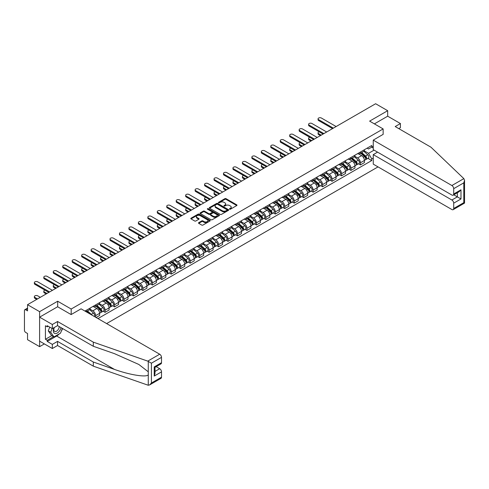 <?xml version="1.0" encoding="UTF-8"?>
<svg xmlns="http://www.w3.org/2000/svg" width="489" height="489" viewBox="0 0 489 489"><rect width="100%" height="100%" fill="white"/><g stroke="black" fill="none" stroke-linecap="round" stroke-linejoin="round"><path stroke-width="0.73" d="M229.604 209.194A0.587 0.342 0 0 0 230.441 209.194L236.762 205.545A0.844 0.483 0 0 0 237.006 205.203A0.844 0.483 0 0 0 236.762 204.86L226.052 198.675A0.844 0.483 0 0 0 224.861 198.675L218.54 202.324A0.587 0.342 0 0 0 219.372 202.807L220.191 202.33A2.696 1.553 0 0 1 223.999 202.33L224.891 202.849A2.696 1.553 0 0 1 225.68 203.95A2.696 1.553 0 0 1 224.891 205.044L224.072 205.521A0.587 0.342 0 0 0 224.903 205.997L225.722 205.527A2.696 1.553 0 0 1 229.53 205.527L230.423 206.04A2.696 1.553 0 0 1 231.211 207.14A2.696 1.553 0 0 1 230.423 208.241L229.604 208.711A0.587 0.342 0 0 0 229.604 209.194L229.604 208.711M198.742 222.654A0.844 0.483 0 0 0 198.491 222.996A0.844 0.483 0 0 0 198.742 223.339L201.743 225.074A0.844 0.483 0 0 0 202.935 225.074L209.958 221.022A0.844 0.483 0 0 0 210.203 220.68A0.844 0.483 0 0 0 209.958 220.331L199.243 214.151A0.844 0.483 0 0 0 198.057 214.151L191.034 218.204A0.844 0.483 0 0 0 190.789 218.546A0.844 0.483 0 0 0 191.034 218.889L194.665 220.985A0.844 0.483 0 0 0 195.851 220.985L198.858 219.249A0.844 0.483 0 0 0 199.102 218.907A0.844 0.483 0 0 0 198.858 218.565L197.061 217.526A2.249 1.302 0 0 1 196.401 216.609A2.249 1.302 0 0 1 197.788 215.404A2.249 1.302 0 0 1 200.239 215.686L207.293 219.757A2.249 1.302 0 0 1 207.953 220.68A2.249 1.302 0 0 1 206.56 221.878A2.249 1.302 0 0 1 204.109 221.596L202.935 220.918A0.844 0.483 0 0 0 201.743 220.918L198.742 222.654L198.742 223.339L201.743 221.621L201.743 220.918M71.186 309.036L57.671 301.23L39.603 311.664L27.543 304.696L375.625 103.735L387.685 110.697L369.623 121.125L383.144 128.931L71.186 309.036L71.186 314.531M220.252 214.39A0.844 0.483 0 0 0 221.438 214.39L228.461 210.337A0.844 0.483 0 0 0 228.705 209.995A0.844 0.483 0 0 0 228.461 209.653L217.752 203.467A0.844 0.483 0 0 0 216.56 203.467L209.536 207.519A0.844 0.483 0 0 0 209.292 207.862A0.844 0.483 0 0 0 209.536 208.21L220.252 214.39M207.721 209.323A0.587 0.342 0 0 1 208.32 209.408L219.194 215.686L212.189 219.732A0.844 0.483 0 0 1 210.997 219.732L200.288 213.546L200.288 212.862A0.844 0.483 0 0 0 200.038 213.204A0.844 0.483 0 0 0 200.288 213.546M200.288 212.862L203.29 211.126A0.844 0.483 0 0 1 204.481 211.126L208.827 213.638A0.844 0.483 0 0 0 210.013 213.638L212.006 212.483A0.844 0.483 0 0 0 212.257 212.14A0.844 0.483 0 0 0 212.006 211.798L207.489 209.188A0.587 0.342 0 0 1 208.32 208.705L219.206 214.995A0.844 0.483 0 0 1 219.457 215.337A0.844 0.483 0 0 1 219.206 215.68L219.206 214.995M39.603 311.664L39.603 346.658L27.543 339.696L27.543 333.504L25.66 332.416A1.718 0.99 -120 0 1 24.45 330.313L24.45 310.509A1.718 0.99 -120 0 1 24.805 309.72L27.543 308.143M106.62 323.577L378.021 166.89M39.603 346.658L44.365 343.914M27.543 304.696L27.543 310.894L25.66 309.806A1.718 0.99 -120 0 0 24.805 309.72M398.779 128.619L400.418 127.672L400.418 123.54L387.685 116.193L387.685 110.697M360.411 152.03A3.943 2.274 60 0 1 359.592 153.803L363.59 151.492A3.943 2.274 -120 0 0 364.409 149.72M354.733 156.278L357.618 157.947A3.943 2.274 60 0 1 360.411 162.776L364.409 160.465A3.943 2.274 -120 0 0 361.622 155.636L358.755 153.986M364.409 160.465L364.409 162.599L360.411 164.909L358.492 163.803M359.592 153.803A3.943 2.274 60 0 1 357.648 153.625M360.411 162.776L360.411 164.909M350.949 157.495A3.943 2.274 60 0 1 350.136 159.261L354.134 156.951A3.943 2.274 -120 0 0 354.953 155.184M349.036 169.261L350.949 170.374L354.953 168.063L354.953 165.924A3.943 2.274 -120 0 0 352.166 161.095L349.299 159.445M350.136 159.261A3.943 2.274 60 0 1 348.192 159.084M345.271 161.737L348.162 163.405A3.943 2.274 60 0 1 350.949 168.234L350.949 170.374M341.493 162.953A3.943 2.274 60 0 1 340.68 164.72L344.678 162.409A3.943 2.274 -120 0 0 345.497 160.643M339.574 174.726L341.493 175.832L345.497 173.522L345.497 171.388A3.943 2.274 -120 0 0 342.71 166.553L339.843 164.903M340.68 164.72A3.943 2.274 60 0 1 338.736 164.542M335.815 167.195L338.706 168.864A3.943 2.274 60 0 1 341.493 173.699L341.493 175.832M332.037 168.412A3.943 2.274 60 0 1 331.224 170.184L335.222 167.874A3.943 2.274 -120 0 0 336.041 166.101M330.118 180.184L332.037 181.291L336.041 178.98L336.041 176.847A3.943 2.274 -120 0 0 333.254 172.018L330.387 170.361M331.224 170.184A3.943 2.274 60 0 1 329.28 170.001M326.359 172.66L329.25 174.328A3.943 2.274 60 0 1 332.037 179.157L332.037 181.291M322.581 173.87A3.943 2.274 60 0 1 321.762 175.643L325.766 173.332A3.943 2.274 -120 0 0 326.585 171.56M320.662 185.643L322.581 186.749L326.585 184.439L326.585 182.305A3.943 2.274 -120 0 0 323.791 177.476L320.931 175.82M321.762 175.643A3.943 2.274 60 0 1 319.824 175.465M316.903 178.118L319.794 179.787A3.943 2.274 60 0 1 322.581 184.616L322.581 186.749M313.125 179.329A3.943 2.274 60 0 1 312.306 181.101L316.31 178.791A3.943 2.274 -120 0 0 317.123 177.018M311.206 191.101L313.125 192.214L317.123 189.903L317.123 187.764A3.943 2.274 -120 0 0 314.335 182.935L311.475 181.285M312.306 181.101A3.943 2.274 60 0 1 310.368 180.924M307.447 183.577L310.338 185.245A3.943 2.274 60 0 1 313.125 190.074L313.125 192.214M303.669 184.793A3.943 2.274 60 0 1 302.85 186.56L306.854 184.249A3.943 2.274 -120 0 0 307.667 182.483M301.75 196.566L303.669 197.672L307.667 195.362L307.667 193.228A3.943 2.274 -120 0 0 304.879 188.393L302.019 186.743M302.85 186.56A3.943 2.274 60 0 1 300.912 186.382M297.99 189.035L300.882 190.704A3.943 2.274 60 0 1 303.669 195.533L303.669 197.672M294.213 190.252A3.943 2.274 60 0 1 293.394 192.018L297.398 189.714A3.943 2.274 -120 0 0 298.211 187.941M292.294 202.024L294.213 203.131L298.211 200.82L298.211 198.687A3.943 2.274 -120 0 0 295.423 193.858L292.563 192.201M293.394 192.018A3.943 2.274 60 0 1 291.45 191.841M288.534 194.5L291.42 196.168A3.943 2.274 60 0 1 294.213 200.997L294.213 203.131M284.757 195.71A3.943 2.274 60 0 1 283.938 197.483L287.935 195.172A3.943 2.274 -120 0 0 288.754 193.399M282.838 207.483L284.757 208.589L288.754 206.279L288.754 204.145A3.943 2.274 -120 0 0 285.967 199.316L283.1 197.66M283.938 197.483A3.943 2.274 60 0 1 281.994 197.305M279.078 199.958L281.964 201.627A3.943 2.274 60 0 1 284.757 206.456L284.757 208.589M275.295 201.168A3.943 2.274 60 0 1 274.482 202.941L278.479 200.631A3.943 2.274 -120 0 0 279.298 198.858M273.382 212.941L275.295 214.048L279.298 211.737L279.298 209.604A3.943 2.274 -120 0 0 276.511 204.775L273.644 203.124M274.482 202.941A3.943 2.274 60 0 1 272.538 202.764M269.616 205.417L272.507 207.085A3.943 2.274 60 0 1 275.295 211.914L275.295 214.048M265.839 206.633A3.943 2.274 60 0 1 265.026 208.4L269.023 206.089A3.943 2.274 -120 0 0 269.842 204.323M263.919 218.4L265.839 219.512L269.842 217.202L269.842 215.062A3.943 2.274 -120 0 0 267.055 210.233L264.188 208.583M265.026 208.4A3.943 2.274 60 0 1 263.082 208.222M260.16 210.875L263.051 212.544A3.943 2.274 60 0 1 265.839 217.373L265.839 219.512M256.383 212.092A3.943 2.274 60 0 1 255.57 213.858L259.567 211.548A3.943 2.274 -120 0 0 260.386 209.781M254.463 223.864L256.383 224.971L260.386 222.66L260.386 220.527A3.943 2.274 -120 0 0 257.599 215.692L254.732 214.041M255.57 213.858A3.943 2.274 60 0 1 253.626 213.681M250.704 216.334L253.595 218.002A3.943 2.274 60 0 1 256.383 222.837L256.383 224.971M246.927 217.55A3.943 2.274 60 0 1 246.108 219.323L250.111 217.012A3.943 2.274 -120 0 0 250.93 215.239M245.007 229.323L246.927 230.429L250.93 228.118L250.93 225.985A3.943 2.274 -120 0 0 248.137 221.156L245.276 219.5M246.108 219.323A3.943 2.274 60 0 1 244.17 219.139M241.248 221.798L244.139 223.467A3.943 2.274 60 0 1 246.927 228.296L246.927 230.429M237.471 223.008A3.943 2.274 60 0 1 236.652 224.781L240.655 222.471A3.943 2.274 -120 0 0 241.468 220.698M235.551 234.781L237.471 235.887L241.468 233.577L241.468 231.444A3.943 2.274 -120 0 0 238.681 226.615L235.82 224.958M236.652 224.781A3.943 2.274 60 0 1 234.714 224.604M231.792 227.257L234.683 228.925A3.943 2.274 60 0 1 237.471 233.754L237.471 235.887M228.015 228.467A3.943 2.274 60 0 1 227.196 230.24L231.199 227.929A3.943 2.274 -120 0 0 232.012 226.162M226.095 240.24L228.015 241.352L232.012 239.042L232.012 236.902A3.943 2.274 -120 0 0 229.225 232.073L226.364 230.423M227.196 230.24A3.943 2.274 60 0 1 225.258 230.062M222.336 232.715L225.227 234.384A3.943 2.274 60 0 1 228.015 239.213L228.015 241.352M218.559 233.931A3.943 2.274 60 0 1 217.739 235.698L221.743 233.387A3.943 2.274 -120 0 0 222.556 231.621M216.639 245.704L218.559 246.811L222.556 244.5L222.556 242.367A3.943 2.274 -120 0 0 219.769 237.532L216.908 235.881M217.739 235.698A3.943 2.274 60 0 1 215.796 235.521M212.88 238.174L215.765 239.842A3.943 2.274 60 0 1 218.559 244.671L218.559 246.811M209.103 239.39A3.943 2.274 60 0 1 208.283 241.156L212.281 238.852A3.943 2.274 -120 0 0 213.1 237.079M207.183 251.163L209.103 252.269L213.1 249.958L213.1 247.825A3.943 2.274 -120 0 0 210.313 242.996L207.446 241.34M208.283 241.156A3.943 2.274 60 0 1 206.34 240.979M203.424 243.638L206.309 245.307A3.943 2.274 60 0 1 209.103 250.136L209.103 252.269M199.64 244.848A3.943 2.274 60 0 1 198.827 246.621L202.825 244.311A3.943 2.274 -120 0 0 203.644 242.538M197.727 256.621L199.64 257.727L203.644 255.417L203.644 253.284A3.943 2.274 -120 0 0 200.857 248.455L197.99 246.798M198.827 246.621A3.943 2.274 60 0 1 196.884 246.444M193.962 249.097L196.853 250.765A3.943 2.274 60 0 1 199.64 255.594L199.64 257.727M190.184 250.307A3.943 2.274 60 0 1 189.371 252.079L193.369 249.769A3.943 2.274 -120 0 0 194.188 247.996M188.265 262.08L190.184 263.186L194.188 260.882L194.188 258.742A3.943 2.274 -120 0 0 191.401 253.913L188.534 252.263M189.371 252.079A3.943 2.274 60 0 1 187.428 251.902M184.506 254.555L187.397 256.224A3.943 2.274 60 0 1 190.184 261.053L190.184 263.186M180.728 255.771A3.943 2.274 60 0 1 179.915 257.538L183.913 255.227A3.943 2.274 -120 0 0 184.732 253.461M178.809 267.538L180.728 268.65L184.732 266.34L184.732 264.201A3.943 2.274 -120 0 0 181.945 259.372L179.078 257.721M179.915 257.538A3.943 2.274 60 0 1 177.972 257.361M175.05 260.014L177.941 261.682A3.943 2.274 60 0 1 180.728 266.511L180.728 268.65M171.272 261.23A3.943 2.274 60 0 1 170.453 262.996L174.457 260.686A3.943 2.274 -120 0 0 175.276 258.919M169.353 273.003L171.272 274.109L175.276 271.798L175.276 269.665A3.943 2.274 -120 0 0 172.483 264.836L169.622 263.18M170.453 262.996A3.943 2.274 60 0 1 168.516 262.819M165.594 265.472L168.485 267.141A3.943 2.274 60 0 1 171.272 271.976L171.272 274.109M161.816 266.688A3.943 2.274 60 0 1 160.997 268.461L165.001 266.15A3.943 2.274 -120 0 0 165.814 264.378M159.897 278.461L161.816 279.567L165.82 277.257L165.82 275.124A3.943 2.274 -120 0 0 163.026 270.295L160.166 268.638M160.997 268.461A3.943 2.274 60 0 1 159.059 268.278M156.138 270.937L159.029 272.605A3.943 2.274 60 0 1 161.816 277.434L161.816 279.567M152.36 272.147A3.943 2.274 60 0 1 151.541 273.919L155.545 271.609A3.943 2.274 -120 0 0 156.358 269.836M150.441 283.92L152.36 285.026L156.358 282.715L156.358 280.582A3.943 2.274 -120 0 0 153.57 275.753L150.71 274.097M151.541 273.919A3.943 2.274 60 0 1 149.603 273.742M146.682 276.395L149.573 278.064A3.943 2.274 60 0 1 152.36 282.893L152.36 285.026M142.904 277.605A3.943 2.274 60 0 1 142.085 279.378L146.089 277.067A3.943 2.274 -120 0 0 146.902 275.301M140.985 289.378L142.904 290.49L146.902 288.18L146.902 286.041A3.943 2.274 -120 0 0 144.114 281.212L141.254 279.561M142.085 279.378A3.943 2.274 60 0 1 140.141 279.201M137.226 281.853L140.117 283.522A3.943 2.274 60 0 1 142.904 288.351L142.904 290.49M133.448 283.07A3.943 2.274 60 0 1 132.629 284.836L136.633 282.526A3.943 2.274 -120 0 0 137.446 280.759M131.529 294.843L133.448 295.949L137.446 293.638L137.446 291.505A3.943 2.274 -120 0 0 134.658 286.67L131.792 285.02M132.629 284.836A3.943 2.274 60 0 1 130.685 284.659M127.77 287.312L130.655 288.981A3.943 2.274 60 0 1 133.448 293.81L133.448 295.949M123.986 288.528A3.943 2.274 60 0 1 123.173 290.295L127.171 287.99A3.943 2.274 -120 0 0 127.99 286.218M122.073 300.301L123.986 301.407L127.99 299.097L127.99 296.964A3.943 2.274 -120 0 0 125.202 292.135L122.336 290.478M123.173 290.295A3.943 2.274 60 0 1 121.229 290.118M118.314 292.777L121.199 294.445A3.943 2.274 60 0 1 123.986 299.274L123.986 301.407M114.53 293.987A3.943 2.274 60 0 1 113.717 295.759L117.715 293.449A3.943 2.274 -120 0 0 118.534 291.676M112.617 305.759L114.53 306.866L118.534 304.555L118.534 302.422A3.943 2.274 -120 0 0 115.746 297.593L112.88 295.937M113.717 295.759A3.943 2.274 60 0 1 111.773 295.582M108.851 298.235L111.743 299.904A3.943 2.274 60 0 1 114.53 304.733L114.53 306.866M105.074 299.445A3.943 2.274 60 0 1 104.261 301.218L108.258 298.907A3.943 2.274 -120 0 0 109.078 297.135M103.155 311.218L105.074 312.324L109.078 310.02L109.078 307.881A3.943 2.274 -120 0 0 106.29 303.052L103.423 301.401M104.261 301.218A3.943 2.274 60 0 1 102.317 301.041M99.395 303.693L102.287 305.362A3.943 2.274 60 0 1 105.074 310.191L105.074 312.324M95.618 304.91A3.943 2.274 60 0 1 94.799 306.676L98.802 304.366A3.943 2.274 -120 0 0 99.622 302.599M96.101 317.508L99.622 315.478L99.622 313.339A3.943 2.274 -120 0 0 96.828 308.51L93.967 306.86M94.799 306.676A3.943 2.274 60 0 1 92.861 306.499M89.939 309.152L92.831 310.821A3.943 2.274 60 0 1 95.618 315.649L95.618 317.227M86.076 311.713L89.346 309.824A3.943 2.274 -120 0 0 90.159 308.058M86.162 310.368A3.943 2.274 60 0 1 85.868 311.597M373.26 148.008L371.744 147.134L368.529 148.986L367.105 148.167M364.189 150.82L368.529 153.326L374.079 150.123M373.26 158.014L371.744 158.894L368.529 153.326M97.983 318.59L371.744 160.539L371.744 158.894M373.26 146.26L371.744 147.134L371.744 145.49L84.952 311.065M383.144 128.931L383.144 134.426M57.671 301.23L57.671 306.799M367.948 158.344L371.744 160.539M229.842 209.28L230.423 208.944A2.696 1.553 0 0 0 231.211 207.843L231.211 207.14M225.68 203.95L225.68 204.647A2.696 1.553 0 0 1 224.891 205.747L224.31 206.083M236.749 205.551L226.052 199.371A0.844 0.483 0 0 0 224.861 199.371L218.772 202.886M228.461 209.653L228.461 210.337L217.752 204.164A0.844 0.483 0 0 0 216.56 204.164L209.549 208.216L209.536 207.519M226.975 210.233A0.587 0.342 0 0 0 226.975 209.75L217.574 204.323A0.587 0.342 0 0 0 216.737 204.323L215.875 204.824A2.696 1.553 0 0 0 215.087 205.924A2.696 1.553 0 0 0 215.875 207.024L222.306 210.735A2.696 1.553 0 0 0 226.114 210.735L226.975 210.233L226.975 210.936A0.587 0.342 0 0 0 227.147 210.692L227.147 209.995M215.087 205.924L215.087 206.621A2.696 1.553 0 0 0 215.875 207.721L215.875 207.024M226.975 210.936L226.114 211.431A2.696 1.553 0 0 1 222.306 211.431L215.875 207.721M200.301 213.559L203.29 211.829L203.29 211.126M212.257 212.14L212.257 212.843A0.844 0.483 0 0 1 212.006 213.186L210.013 214.335A0.844 0.483 0 0 1 208.827 214.335L204.481 211.829A0.844 0.483 0 0 0 203.29 211.829M213.332 216.236A2.249 1.302 0 0 0 215.783 216.517A2.249 1.302 0 0 0 217.177 215.319A2.249 1.302 0 0 0 216.517 214.402L214.029 212.966A0.844 0.483 0 0 0 212.843 212.966L210.851 214.115A0.844 0.483 0 0 0 210.6 214.457A0.844 0.483 0 0 0 210.851 214.805L213.332 216.236L213.332 216.939A2.249 1.302 0 0 0 215.783 217.22A2.249 1.302 0 0 0 217.177 216.016L217.177 215.319M210.6 214.457L210.6 215.16A0.844 0.483 0 0 0 210.851 215.502L210.851 214.805M213.332 216.939L210.851 215.502M207.953 220.68L207.953 221.376A2.249 1.302 0 0 1 206.56 222.581A2.249 1.302 0 0 1 204.109 222.299L202.935 221.621A0.844 0.483 0 0 0 201.743 221.621M196.401 216.609L196.401 217.305A2.249 1.302 0 0 0 197.061 218.228L197.061 217.526M198.846 219.255L197.061 218.228M209.946 221.028L199.243 214.848A0.844 0.483 0 0 0 198.057 214.848L191.046 218.895L191.034 218.204M360.68 153.173L364.537 156.608A2.145 1.235 60 0 1 365.21 159.927L364.409 160.386M360.784 153.265L362.6 154.31M319.213 131.816A1.974 1.137 -0 0 0 318.064 132.855A1.974 1.137 -0 0 0 318.639 133.656L321.218 135.147M361.071 152.947L365.356 156.773A1.027 0.593 60 0 1 365.68 158.363A1.027 0.593 60 0 1 365.589 158.405M361.713 152.58L365.564 156.015A2.145 1.235 60 0 1 366.237 159.328A2.145 1.235 60 0 1 365.589 159.402M363.859 151.29L367.746 154.756A2.145 1.235 60 0 1 368.419 158.069L366.237 159.328M320.429 135.6L318.639 134.567A1.974 1.137 180 0 1 318.064 133.76L318.064 132.855M332.551 128.601L318.639 120.569A1.974 1.137 180 0 1 318.064 119.762L318.064 118.851A1.974 1.137 -0 0 0 318.639 119.658L333.339 128.142M336.132 126.535L321.432 118.051A1.974 1.137 -0 0 0 319.28 117.8A1.974 1.137 -0 0 0 318.064 118.851M351.224 158.632L355.081 162.073A2.145 1.235 60 0 1 355.754 165.386L354.953 165.844M351.328 158.723L353.144 159.769M309.757 137.275A1.974 1.137 -0 0 0 308.608 138.314A1.974 1.137 -0 0 0 309.182 139.114L311.762 140.606M351.615 158.405L355.9 162.232A1.027 0.593 60 0 1 356.224 163.827A1.027 0.593 60 0 1 356.133 163.864M352.257 158.039L356.108 161.474A2.145 1.235 60 0 1 356.781 164.793A2.145 1.235 60 0 1 356.133 164.86M354.403 156.749L358.29 160.215A2.145 1.235 60 0 1 358.963 163.528L356.781 164.793M310.973 141.058L309.182 140.025A1.974 1.137 180 0 1 308.608 139.224L308.608 138.314M341.768 164.09L345.619 167.531A2.145 1.235 60 0 1 346.298 170.844L345.497 171.309M341.872 164.182L343.681 165.233M300.301 142.739A1.974 1.137 -0 0 0 299.152 143.772A1.974 1.137 -0 0 0 299.726 144.579L302.306 146.064M342.159 163.87L346.444 167.696A1.027 0.593 60 0 1 346.768 169.286A1.027 0.593 60 0 1 346.677 169.322M342.801 163.497L346.652 166.938A2.145 1.235 60 0 1 347.324 170.251A2.145 1.235 60 0 1 346.677 170.319M344.947 162.207L348.834 165.673A2.145 1.235 60 0 1 349.507 168.992L347.324 170.251M301.517 146.517L299.726 145.49A1.974 1.137 180 0 1 299.152 144.683L299.152 143.772M463.853 178.619L464.55 180.313L463.798 182.849L453.7 188.675A2.573 1.485 -120 0 0 451.885 185.527L463.853 178.619L430.968 147.201L395.204 126.553L400.418 123.54M377.563 152.134L373.26 154.622L373.26 164.139L451.885 209.536A2.573 1.485 -120 0 0 453.169 209.665A2.573 1.485 -120 0 0 453.7 208.485L453.7 203.167A2.573 1.485 -120 0 0 451.885 200.013L457.343 196.865L460.98 198.968L453.7 203.167M373.26 154.622L451.885 200.013M383.144 134.359L373.26 140.129L373.26 149.652L451.885 195.044A2.573 1.485 -120 0 0 453.169 195.172A2.573 1.485 -120 0 0 453.7 193.992L453.7 188.675M373.26 140.129L451.885 185.527M387.685 116.193L374.385 123.876M453.792 194.818L457.343 196.865L457.343 192.764M453.7 193.992L460.98 189.793L459.159 191.712L453.169 195.172M453.7 208.485L463.798 202.66L464.177 202.88M59.31 333.846A9.646 5.568 -60 0 1 56.638 336.022L47.244 341.444L52.335 344.384L57.549 341.377L93.313 362.025L93.313 366.157L148.271 385.265L149.603 384.929L151.419 383.009L161.511 377.178A2.573 1.485 60 0 1 160.979 378.358L149.603 384.929M93.313 362.025L114.457 369.403C129.475 374.855 146.297 377.569 148.271 374.849L148.271 371.799L138.827 364.458L114.457 353.651L93.313 346.273L57.549 325.625L52.335 328.639L47.244 325.698L47.244 326.817L45.422 325.766L45.422 339.274L47.244 340.326L53.552 336.683M52.335 344.384L52.335 348.516L39.603 341.163L39.603 317.159L57.61 306.762L71.125 314.568L81.07 308.828L159.695 354.219A2.573 1.485 60 0 1 161.511 357.367L161.511 362.691A2.573 1.485 60 0 1 160.979 363.865L154.995 367.325L154.995 373.523L154.237 376.059L154.237 366.891C155.221 367.459 155.221 367.459 154.237 366.891L161.511 362.691M57.549 341.377L57.549 345.503L52.335 348.516M93.313 366.157L57.549 345.503M161.511 357.367L151.419 363.199L147.727 361.126L93.313 342.147L57.549 321.499L52.335 324.507L52.335 328.639M52.335 324.507L39.603 317.159M47.244 341.444L47.244 340.326M57.549 321.499L57.549 325.625M93.313 342.147L93.313 346.273M154.995 371.426L159.695 368.712A2.573 1.485 60 0 1 161.511 371.86L161.511 377.178M159.695 368.712L156.144 366.658M62.598 328.541A9.646 5.568 -60 0 1 61.229 331.322M48.215 326.255L47.244 326.817M45.422 339.274L51.73 335.637M54.071 327.636A5.575 3.215 120 0 0 53.307 330.772A5.575 3.215 120 0 0 56.669 333.327A5.575 3.215 120 0 0 61.021 327.63M54.371 327.465A3.814 2.2 120 0 0 53.833 329.641A3.814 2.2 120 0 0 54.621 331.383A3.814 2.2 120 0 0 57.531 330.393A3.814 2.2 120 0 0 59.224 326.597M62.36 328.406L60.52 333.15L53.973 336.933L51.547 335.533L48.277 330.876L49.731 327.129M53.973 336.933L50.703 332.275L52.152 328.529M48.277 330.876L50.703 332.275M323.095 134.059L309.182 126.028A1.974 1.137 180 0 1 308.608 125.221L308.608 124.31A1.974 1.137 -0 0 0 309.182 125.117L323.883 133.607M326.67 131.993L311.97 123.509A1.974 1.137 -0 0 0 309.824 123.259A1.974 1.137 -0 0 0 308.608 124.31M313.638 139.518L299.726 131.486A1.974 1.137 180 0 1 299.152 130.685L299.152 129.774A1.974 1.137 -0 0 0 299.726 130.575L314.427 139.065M317.214 137.452L302.514 128.968A1.974 1.137 -0 0 0 300.368 128.723A1.974 1.137 -0 0 0 299.152 129.774M332.312 169.555L336.163 172.99A2.145 1.235 60 0 1 336.835 176.303L336.041 176.767M332.416 169.64L334.225 170.692M290.845 148.198A1.974 1.137 -0 0 0 289.696 149.231A1.974 1.137 -0 0 0 290.27 150.037L292.844 151.523M332.703 169.328L336.988 173.155A1.027 0.593 60 0 1 337.312 174.744A1.027 0.593 60 0 1 337.214 174.781M333.345 168.956L337.196 172.397A2.145 1.235 60 0 1 337.868 175.71A2.145 1.235 60 0 1 337.221 175.777M335.491 167.666L339.378 171.138A2.145 1.235 60 0 1 340.051 174.451L337.868 175.71M292.061 151.981L290.27 150.948A1.974 1.137 180 0 1 289.696 150.141L289.696 149.231M322.856 175.013L326.707 178.448A2.145 1.235 60 0 1 327.379 181.767L326.579 182.226M322.954 175.105L324.769 176.15M281.389 153.656A1.974 1.137 -0 0 0 280.234 154.689A1.974 1.137 -0 0 0 280.814 155.496L283.388 156.981M323.241 174.787L327.532 178.613A1.027 0.593 60 0 1 327.856 180.203A1.027 0.593 60 0 1 327.758 180.239M323.883 174.414L327.74 177.855A2.145 1.235 60 0 1 328.412 181.168A2.145 1.235 60 0 1 327.764 181.236M326.035 173.124L329.922 176.596A2.145 1.235 60 0 1 330.595 179.909L328.412 181.168M282.599 157.44L280.814 156.407A1.974 1.137 180 0 1 280.234 155.6L280.234 154.689M313.4 180.472L317.251 183.913A2.145 1.235 60 0 1 317.923 187.226L317.123 187.684M313.498 180.563L315.313 181.608M271.927 159.114A1.974 1.137 -0 0 0 270.778 160.154A1.974 1.137 -0 0 0 271.358 160.954L273.932 162.446M313.785 180.245L318.076 184.072A1.027 0.593 60 0 1 318.4 185.667A1.027 0.593 60 0 1 318.302 185.704M314.427 179.879L318.284 183.314A2.145 1.235 60 0 1 318.956 186.627A2.145 1.235 60 0 1 318.308 186.7M316.579 178.589L320.466 182.055A2.145 1.235 60 0 1 321.139 185.368L318.956 186.627M273.143 162.898L271.358 161.865A1.974 1.137 180 0 1 270.778 161.064L270.778 160.154M304.182 144.982L290.27 136.944A1.974 1.137 180 0 1 289.696 136.144L289.696 135.233A1.974 1.137 -0 0 0 290.27 136.04L304.971 144.524M307.758 142.916L293.058 134.426A1.974 1.137 -0 0 0 290.912 134.182A1.974 1.137 -0 0 0 289.696 135.233M294.726 150.441L280.814 142.409A1.974 1.137 180 0 1 280.234 141.602L280.234 140.691A1.974 1.137 -0 0 0 280.814 141.498L295.515 149.982M298.302 148.375L283.602 139.885A1.974 1.137 -0 0 0 281.456 139.64A1.974 1.137 -0 0 0 280.234 140.691M285.27 155.899L271.358 147.867A1.974 1.137 180 0 1 270.778 147.061L270.778 146.15A1.974 1.137 -0 0 0 271.358 146.957L286.059 155.447M288.846 153.833L274.146 145.349A1.974 1.137 -0 0 0 271.994 145.099A1.974 1.137 -0 0 0 270.778 146.15M303.944 185.93L307.795 189.371A2.145 1.235 60 0 1 308.467 192.684L307.667 193.149M304.042 186.022L305.857 187.067M262.471 164.579A1.974 1.137 -0 0 0 261.322 165.612A1.974 1.137 -0 0 0 261.902 166.419L264.476 167.904M304.329 185.71L308.62 189.53A1.027 0.593 60 0 1 308.938 191.126A1.027 0.593 60 0 1 308.846 191.162M304.971 185.337L308.828 188.772A2.145 1.235 60 0 1 309.5 192.091A2.145 1.235 60 0 1 308.852 192.159M307.123 184.047L311.01 187.513A2.145 1.235 60 0 1 311.682 190.832L309.5 192.091M263.687 168.357L261.902 167.324A1.974 1.137 180 0 1 261.322 166.523L261.322 165.612M275.814 161.358L261.902 153.326A1.974 1.137 180 0 1 261.322 152.519L261.322 151.614A1.974 1.137 -0 0 0 261.902 152.415L276.603 160.905M279.39 159.292L264.69 150.808A1.974 1.137 -0 0 0 262.538 150.557A1.974 1.137 -0 0 0 261.322 151.614M294.482 191.388L298.339 194.83A2.145 1.235 60 0 1 299.011 198.143L298.211 198.607M294.586 191.48L296.401 192.532M253.015 170.038A1.974 1.137 -0 0 0 251.866 171.071A1.974 1.137 -0 0 0 252.446 171.877L255.02 173.363M294.873 191.168L299.164 194.995A1.027 0.593 60 0 1 299.482 196.584A1.027 0.593 60 0 1 299.39 196.621M295.515 190.796L299.366 194.237A2.145 1.235 60 0 1 300.044 197.55A2.145 1.235 60 0 1 299.396 197.617M297.667 189.506L301.548 192.978A2.145 1.235 60 0 1 302.226 196.291L300.044 197.55M254.231 173.821L252.446 172.788A1.974 1.137 180 0 1 251.866 171.981L251.866 171.071M266.358 166.816L252.446 158.784A1.974 1.137 180 0 1 251.866 157.984L251.866 157.073A1.974 1.137 -0 0 0 252.446 157.874L267.147 166.364M269.934 164.756L255.234 156.266A1.974 1.137 -0 0 0 253.082 156.022A1.974 1.137 -0 0 0 251.866 157.073M285.026 196.853L288.883 200.288A2.145 1.235 60 0 1 289.555 203.601L288.754 204.066M285.13 196.945L286.945 197.99M243.559 175.496A1.974 1.137 -0 0 0 242.41 176.529A1.974 1.137 -0 0 0 242.984 177.336L245.564 178.821M285.417 196.627L289.702 200.453A1.027 0.593 60 0 1 290.026 202.043A1.027 0.593 60 0 1 289.934 202.079M286.059 196.254L289.91 199.695A2.145 1.235 60 0 1 290.582 203.008A2.145 1.235 60 0 1 289.934 203.076M288.204 194.964L292.092 198.436A2.145 1.235 60 0 1 292.764 201.749L290.582 203.008M244.775 179.28L242.984 178.247A1.974 1.137 180 0 1 242.41 177.44L242.41 176.529M256.896 172.281L242.984 164.249A1.974 1.137 180 0 1 242.41 163.442L242.41 162.531A1.974 1.137 -0 0 0 242.984 163.338L257.685 171.822M260.478 170.215L245.778 161.725A1.974 1.137 -0 0 0 243.626 161.48A1.974 1.137 -0 0 0 242.41 162.531M275.57 202.312L279.427 205.747A2.145 1.235 60 0 1 280.099 209.066L279.298 209.524M275.674 202.403L277.489 203.448M234.103 180.954A1.974 1.137 -0 0 0 232.953 181.994A1.974 1.137 -0 0 0 233.528 182.794L236.108 184.286M275.961 202.085L280.246 205.912A1.027 0.593 60 0 1 280.57 207.501A1.027 0.593 60 0 1 280.478 207.544M276.603 201.719L280.454 205.154A2.145 1.235 60 0 1 281.126 208.467A2.145 1.235 60 0 1 280.478 208.54M278.748 200.429L282.636 203.895A2.145 1.235 60 0 1 283.308 207.208L281.126 208.467M235.319 184.738L233.528 183.705A1.974 1.137 180 0 1 232.953 182.898L232.953 181.994M247.44 177.739L233.528 169.707A1.974 1.137 180 0 1 232.953 168.901L232.953 167.99A1.974 1.137 -0 0 0 233.528 168.797L248.229 177.281M251.016 175.673L236.321 167.189A1.974 1.137 -0 0 0 234.17 166.938A1.974 1.137 -0 0 0 232.953 167.99M266.114 207.77L269.965 211.211A2.145 1.235 60 0 1 270.643 214.524L269.842 214.983M266.218 207.862L268.027 208.907M224.647 186.419A1.974 1.137 -0 0 0 223.497 187.452A1.974 1.137 -0 0 0 224.072 188.253L226.651 189.744M266.505 207.544L270.79 211.37A1.027 0.593 60 0 1 271.114 212.966A1.027 0.593 60 0 1 271.022 213.002M267.147 207.177L270.998 210.612A2.145 1.235 60 0 1 271.67 213.931A2.145 1.235 60 0 1 271.022 213.999M269.292 205.887L273.18 209.353A2.145 1.235 60 0 1 273.852 212.666L271.67 213.931M225.863 190.197L224.072 189.164A1.974 1.137 180 0 1 223.497 188.363L223.497 187.452M256.658 213.228L260.509 216.67A2.145 1.235 60 0 1 261.181 219.983L260.386 220.447M256.762 213.32L258.571 214.371M215.191 191.877A1.974 1.137 -0 0 0 214.041 192.911A1.974 1.137 -0 0 0 214.616 193.717L217.189 195.203M257.049 213.008L261.334 216.835A1.027 0.593 60 0 1 261.658 218.424A1.027 0.593 60 0 1 261.566 218.461M257.691 212.636L261.542 216.077A2.145 1.235 60 0 1 262.214 219.39A2.145 1.235 60 0 1 261.566 219.457M259.836 211.346L263.724 214.812A2.145 1.235 60 0 1 264.396 218.131L262.214 219.39M216.407 195.655L214.616 194.628A1.974 1.137 180 0 1 214.041 193.821L214.041 192.911M247.202 218.693L251.053 222.128A2.145 1.235 60 0 1 251.725 225.441L250.924 225.906M247.3 218.779L249.115 219.83M205.735 197.336A1.974 1.137 -0 0 0 204.579 198.369A1.974 1.137 -0 0 0 205.16 199.176L207.733 200.661M247.587 218.467L251.878 222.293A1.027 0.593 60 0 1 252.202 223.883A1.027 0.593 60 0 1 252.104 223.919M248.229 218.094L252.086 221.535A2.145 1.235 60 0 1 252.758 224.848A2.145 1.235 60 0 1 252.11 224.916M250.38 216.804L254.268 220.276A2.145 1.235 60 0 1 254.94 223.589L252.758 224.848M206.945 201.12L205.16 200.087A1.974 1.137 180 0 1 204.579 199.28L204.579 198.369M237.746 224.151L241.597 227.587A2.145 1.235 60 0 1 242.269 230.906L241.468 231.364M237.843 224.243L239.659 225.288M196.272 202.794A1.974 1.137 -0 0 0 195.123 203.827A1.974 1.137 -0 0 0 195.704 204.634L198.277 206.12M238.131 223.925L242.422 227.752A1.027 0.593 60 0 1 242.746 229.341A1.027 0.593 60 0 1 242.648 229.378M238.773 223.552L242.63 226.994A2.145 1.235 60 0 1 243.302 230.307A2.145 1.235 60 0 1 242.654 230.374M240.924 222.263L244.812 225.735A2.145 1.235 60 0 1 245.484 229.048L243.302 230.307M197.489 206.578L195.704 205.545A1.974 1.137 180 0 1 195.123 204.738L195.123 203.827M228.29 229.61L232.141 233.051A2.145 1.235 60 0 1 232.813 236.364L232.012 236.823M228.387 229.702L230.203 230.747M186.816 208.253A1.974 1.137 -0 0 0 185.667 209.292A1.974 1.137 -0 0 0 186.248 210.093L188.821 211.584M228.675 229.384L232.966 233.21A1.027 0.593 60 0 1 233.284 234.806A1.027 0.593 60 0 1 233.192 234.842M229.317 229.017L233.174 232.452A2.145 1.235 60 0 1 233.846 235.765A2.145 1.235 60 0 1 233.198 235.839M231.468 227.727L235.356 231.193A2.145 1.235 60 0 1 236.028 234.506L233.846 235.765M188.033 212.037L186.248 211.003A1.974 1.137 180 0 1 185.667 210.203L185.667 209.292M218.827 235.068L222.684 238.51A2.145 1.235 60 0 1 223.357 241.823L222.556 242.287M218.931 235.16L220.747 236.205M177.36 213.717A1.974 1.137 -0 0 0 176.211 214.75A1.974 1.137 -0 0 0 176.792 215.557L179.365 217.043M219.219 234.848L223.51 238.675A1.027 0.593 60 0 1 223.828 240.264A1.027 0.593 60 0 1 223.736 240.301M219.861 234.476L223.711 237.911A2.145 1.235 60 0 1 224.39 241.23A2.145 1.235 60 0 1 223.742 241.297M222.012 233.186L225.894 236.652A2.145 1.235 60 0 1 226.572 239.971L224.39 241.23M178.577 217.495L176.792 216.462A1.974 1.137 180 0 1 176.211 215.661L176.211 214.75M237.984 183.198L224.072 175.166A1.974 1.137 180 0 1 223.497 174.359L223.497 173.448A1.974 1.137 -0 0 0 224.072 174.255L238.773 182.745M241.56 181.132L226.859 172.648A1.974 1.137 -0 0 0 224.714 172.397A1.974 1.137 -0 0 0 223.497 173.448M228.528 188.656L214.616 180.624A1.974 1.137 180 0 1 214.041 179.824L214.041 178.913A1.974 1.137 -0 0 0 214.616 179.714L229.317 188.204M232.104 186.59L217.403 178.106A1.974 1.137 -0 0 0 215.258 177.862A1.974 1.137 -0 0 0 214.041 178.913M219.072 194.121L205.16 186.083A1.974 1.137 180 0 1 204.579 185.282L204.579 184.371A1.974 1.137 -0 0 0 205.16 185.178L219.861 193.662M222.648 192.055L207.947 183.564A1.974 1.137 -0 0 0 205.802 183.32A1.974 1.137 -0 0 0 204.579 184.371M209.616 199.579L195.704 191.547A1.974 1.137 180 0 1 195.123 190.741L195.123 189.83A1.974 1.137 -0 0 0 195.704 190.637L210.404 199.121M213.192 197.513L198.491 189.023A1.974 1.137 -0 0 0 196.34 188.778A1.974 1.137 -0 0 0 195.123 189.83M200.16 205.038L186.248 197.006A1.974 1.137 180 0 1 185.667 196.199L185.667 195.288A1.974 1.137 -0 0 0 186.248 196.095L200.948 204.585M203.736 202.972L189.035 194.488A1.974 1.137 -0 0 0 186.884 194.237A1.974 1.137 -0 0 0 185.667 195.288M190.704 210.496L176.792 202.464A1.974 1.137 180 0 1 176.211 201.657L176.211 200.753A1.974 1.137 -0 0 0 176.792 201.554L191.492 210.044M194.28 208.43L179.579 199.946A1.974 1.137 -0 0 0 177.428 199.695A1.974 1.137 -0 0 0 176.211 200.753M209.371 240.527L213.228 243.968A2.145 1.235 60 0 1 213.901 247.281L213.1 247.746M209.475 240.619L211.291 241.67M167.904 219.176A1.974 1.137 -0 0 0 166.755 220.209A1.974 1.137 -0 0 0 167.33 221.016L169.909 222.501M209.763 240.307L214.048 244.133A1.027 0.593 60 0 1 214.371 245.722A1.027 0.593 60 0 1 214.28 245.759M210.404 239.934L214.255 243.375A2.145 1.235 60 0 1 214.928 246.688A2.145 1.235 60 0 1 214.286 246.756M212.55 238.644L216.438 242.116A2.145 1.235 60 0 1 217.11 245.429L214.928 246.688M169.121 222.96L167.33 221.927A1.974 1.137 180 0 1 166.755 221.12L166.755 220.209M181.242 215.955L167.33 207.923A1.974 1.137 180 0 1 166.755 207.122L166.755 206.211A1.974 1.137 -0 0 0 167.33 207.012L182.03 215.502M184.824 213.895L170.123 205.404A1.974 1.137 -0 0 0 167.971 205.16A1.974 1.137 -0 0 0 166.755 206.211M199.915 245.991L203.772 249.427A2.145 1.235 60 0 1 204.445 252.74L203.644 253.204M200.019 246.083L201.835 247.128M158.448 224.634A1.974 1.137 -0 0 0 157.299 225.667A1.974 1.137 -0 0 0 157.874 226.474L160.453 227.96M200.307 245.765L204.591 249.592A1.027 0.593 60 0 1 204.915 251.181A1.027 0.593 60 0 1 204.824 251.218M200.948 245.392L204.799 248.834A2.145 1.235 60 0 1 205.472 252.147A2.145 1.235 60 0 1 204.824 252.214M203.094 244.103L206.981 247.575A2.145 1.235 60 0 1 207.654 250.888L205.472 252.147M159.665 228.418L157.874 227.385A1.974 1.137 180 0 1 157.299 226.578L157.299 225.667M171.786 221.419L157.874 213.387A1.974 1.137 180 0 1 157.299 212.581L157.299 211.67A1.974 1.137 -0 0 0 157.874 212.477L172.574 220.961M175.362 219.353L160.667 210.863A1.974 1.137 -0 0 0 158.515 210.618A1.974 1.137 -0 0 0 157.299 211.67M190.459 251.45L194.31 254.885A2.145 1.235 60 0 1 194.989 258.204L194.188 258.663M190.563 251.542L192.379 252.587M148.992 230.093A1.974 1.137 -0 0 0 147.843 231.132A1.974 1.137 -0 0 0 148.418 231.933L150.997 233.424M190.851 251.224L195.135 255.05A1.027 0.593 60 0 1 195.459 256.639A1.027 0.593 60 0 1 195.368 256.682M191.492 250.857L195.343 254.292A2.145 1.235 60 0 1 196.016 257.605A2.145 1.235 60 0 1 195.368 257.679M193.638 249.567L197.525 253.033A2.145 1.235 60 0 1 198.198 256.346L196.016 257.605M150.209 233.876L148.418 232.843A1.974 1.137 180 0 1 147.843 232.037L147.843 231.132M162.33 226.878L148.418 218.846A1.974 1.137 180 0 1 147.843 218.039L147.843 217.128A1.974 1.137 -0 0 0 148.418 217.935L163.118 226.419M165.905 224.812L151.205 216.327A1.974 1.137 -0 0 0 149.059 216.077A1.974 1.137 -0 0 0 147.843 217.128M181.003 256.908L184.854 260.35A2.145 1.235 60 0 1 185.527 263.663L184.732 264.121M181.107 257L182.917 258.045M139.536 235.557A1.974 1.137 -0 0 0 138.387 236.59A1.974 1.137 -0 0 0 138.962 237.391L141.541 238.883M181.395 256.682L185.679 260.509A1.027 0.593 60 0 1 186.003 262.104A1.027 0.593 60 0 1 185.912 262.141M182.036 256.315L185.887 259.751A2.145 1.235 60 0 1 186.56 263.07A2.145 1.235 60 0 1 185.912 263.137M184.182 255.026L188.069 258.492A2.145 1.235 60 0 1 188.742 261.804L186.56 263.07M140.753 239.335L138.962 238.302A1.974 1.137 180 0 1 138.387 237.501L138.387 236.59M152.874 232.336L138.962 224.304A1.974 1.137 180 0 1 138.387 223.497L138.387 222.587A1.974 1.137 -0 0 0 138.962 223.394L153.662 231.884M156.449 230.27L141.749 221.786A1.974 1.137 -0 0 0 139.603 221.535A1.974 1.137 -0 0 0 138.387 222.587M171.547 262.367L175.398 265.808A2.145 1.235 60 0 1 176.071 269.121L175.27 269.586M171.651 262.459L173.461 263.51M130.08 241.016A1.974 1.137 -0 0 0 128.925 242.049A1.974 1.137 -0 0 0 129.506 242.856L132.079 244.341M171.932 262.147L176.223 265.973A1.027 0.593 60 0 1 176.547 267.562A1.027 0.593 60 0 1 176.45 267.599M172.574 261.774L176.431 265.215A2.145 1.235 60 0 1 177.104 268.528A2.145 1.235 60 0 1 176.456 268.595M174.726 260.484L178.613 263.95A2.145 1.235 60 0 1 179.286 267.269L177.104 268.528M131.29 244.793L129.506 243.766A1.974 1.137 180 0 1 128.925 242.96L128.925 242.049M143.418 237.795L129.506 229.763A1.974 1.137 180 0 1 128.925 228.962L128.925 228.051A1.974 1.137 -0 0 0 129.506 228.852L144.206 237.342M146.993 235.729L132.293 227.244A1.974 1.137 -0 0 0 130.147 227A1.974 1.137 -0 0 0 128.925 228.051M162.091 267.831L165.942 271.267A2.145 1.235 60 0 1 166.615 274.58L165.814 275.044M162.189 267.917L164.004 268.968M120.618 246.474A1.974 1.137 -0 0 0 119.469 247.507A1.974 1.137 -0 0 0 120.049 248.314L122.623 249.8M162.476 267.605L166.767 271.432A1.027 0.593 60 0 1 167.091 273.021A1.027 0.593 60 0 1 166.993 273.058M163.118 267.232L166.975 270.674A2.145 1.235 60 0 1 167.648 273.987A2.145 1.235 60 0 1 167 274.054M165.27 265.943L169.157 269.415A2.145 1.235 60 0 1 169.83 272.728L167.648 273.987M121.834 250.258L120.049 249.225A1.974 1.137 180 0 1 119.469 248.418L119.469 247.507M133.962 243.259L120.049 235.221A1.974 1.137 180 0 1 119.469 234.42L119.469 233.51A1.974 1.137 -0 0 0 120.049 234.317L134.75 242.801M137.537 241.193L122.837 232.703A1.974 1.137 -0 0 0 120.685 232.458A1.974 1.137 -0 0 0 119.469 233.51M152.635 273.29L156.486 276.725A2.145 1.235 60 0 1 157.158 280.044L156.358 280.503M152.733 273.382L154.548 274.427M111.162 251.933A1.974 1.137 -0 0 0 110.013 252.966A1.974 1.137 -0 0 0 110.593 253.773L113.167 255.258M153.02 273.064L157.311 276.89A1.027 0.593 60 0 1 157.635 278.479A1.027 0.593 60 0 1 157.537 278.516M153.662 272.691L157.519 276.132A2.145 1.235 60 0 1 158.191 279.445A2.145 1.235 60 0 1 157.544 279.512M155.814 271.401L159.701 274.873A2.145 1.235 60 0 1 160.374 278.186L158.191 279.445M112.378 255.716L110.593 254.683A1.974 1.137 180 0 1 110.013 253.877L110.013 252.966M124.506 248.718L110.593 240.686A1.974 1.137 180 0 1 110.013 239.879L110.013 238.968A1.974 1.137 -0 0 0 110.593 239.775L125.294 248.259M128.081 246.652L113.381 238.161A1.974 1.137 -0 0 0 111.229 237.917A1.974 1.137 -0 0 0 110.013 238.968M143.173 278.748L147.03 282.19A2.145 1.235 60 0 1 147.702 285.503L146.902 285.961M143.277 278.84L145.092 279.885M101.706 257.391A1.974 1.137 -0 0 0 100.557 258.43A1.974 1.137 -0 0 0 101.137 259.231L103.711 260.723M143.564 278.522L147.855 282.349A1.027 0.593 60 0 1 148.173 283.944A1.027 0.593 60 0 1 148.081 283.981M144.206 278.155L148.057 281.591A2.145 1.235 60 0 1 148.735 284.904A2.145 1.235 60 0 1 148.088 284.977M146.358 276.866L150.245 280.331A2.145 1.235 60 0 1 150.918 283.644L148.735 284.904M102.922 261.175L101.137 260.142A1.974 1.137 180 0 1 100.557 259.341L100.557 258.43M115.049 254.176L101.137 246.144A1.974 1.137 180 0 1 100.557 245.337L100.557 244.427A1.974 1.137 -0 0 0 101.137 245.233L115.838 253.724M118.625 252.11L103.925 243.626A1.974 1.137 -0 0 0 101.773 243.375A1.974 1.137 -0 0 0 100.557 244.427M133.717 284.207L137.574 287.648A2.145 1.235 60 0 1 138.246 290.961L137.446 291.426M133.821 284.298L135.636 285.344M92.25 262.856A1.974 1.137 -0 0 0 91.101 263.889A1.974 1.137 -0 0 0 91.675 264.696L94.255 266.181M134.108 283.987L138.393 287.813A1.027 0.593 60 0 1 138.717 289.402A1.027 0.593 60 0 1 138.625 289.439M134.75 283.614L138.601 287.049A2.145 1.235 60 0 1 139.273 290.368A2.145 1.235 60 0 1 138.631 290.435M136.896 282.324L140.783 285.79A2.145 1.235 60 0 1 141.455 289.109L139.273 290.368M93.466 266.633L91.675 265.6A1.974 1.137 180 0 1 91.101 264.8L91.101 263.889M105.587 259.635L91.675 251.603A1.974 1.137 180 0 1 91.101 250.796L91.101 249.891A1.974 1.137 -0 0 0 91.675 250.692L106.376 259.182M109.169 257.569L94.469 249.084A1.974 1.137 -0 0 0 92.317 248.84A1.974 1.137 -0 0 0 91.101 249.891M124.261 289.665L128.118 293.107A2.145 1.235 60 0 1 128.79 296.42L127.99 296.884M124.365 289.757L126.18 290.808M82.794 268.314A1.974 1.137 -0 0 0 81.645 269.347A1.974 1.137 -0 0 0 82.219 270.154L84.799 271.639M124.652 289.445L128.937 293.272A1.027 0.593 60 0 1 129.261 294.861A1.027 0.593 60 0 1 129.169 294.898M125.294 289.072L129.145 292.514A2.145 1.235 60 0 1 129.817 295.827A2.145 1.235 60 0 1 129.169 295.894M127.44 287.783L131.327 291.255A2.145 1.235 60 0 1 131.999 294.567L129.817 295.827M84.01 272.098L82.219 271.065A1.974 1.137 180 0 1 81.645 270.258L81.645 269.347M96.131 265.093L82.219 257.061A1.974 1.137 180 0 1 81.645 256.26L81.645 255.35A1.974 1.137 -0 0 0 82.219 256.15L96.92 264.641M99.707 263.033L85.013 254.543A1.974 1.137 -0 0 0 82.861 254.298A1.974 1.137 -0 0 0 81.645 255.35M114.805 295.13L118.662 298.565A2.145 1.235 60 0 1 119.334 301.878L118.534 302.343M114.909 295.222L116.724 296.267M73.338 273.773A1.974 1.137 -0 0 0 72.189 274.806A1.974 1.137 -0 0 0 72.763 275.613L75.343 277.098M115.196 294.904L119.481 298.73A1.027 0.593 60 0 1 119.805 300.319A1.027 0.593 60 0 1 119.713 300.356M115.838 294.531L119.689 297.972A2.145 1.235 60 0 1 120.361 301.285A2.145 1.235 60 0 1 119.713 301.352M117.983 293.241L121.871 296.713A2.145 1.235 60 0 1 122.543 300.026L120.361 301.285M74.554 277.556L72.763 276.523A1.974 1.137 180 0 1 72.189 275.717L72.189 274.806M86.675 270.558L72.763 262.526A1.974 1.137 180 0 1 72.189 261.719L72.189 260.808A1.974 1.137 -0 0 0 72.763 261.615L87.464 270.099M90.251 268.492L75.55 260.001A1.974 1.137 -0 0 0 73.405 259.757A1.974 1.137 -0 0 0 72.189 260.808M105.349 300.588L109.2 304.024A2.145 1.235 60 0 1 109.872 307.343L109.078 307.801M105.453 300.68L107.262 301.725M63.882 279.231A1.974 1.137 -0 0 0 62.733 280.27A1.974 1.137 -0 0 0 63.307 281.071L65.887 282.563M105.74 300.362L110.025 304.189A1.027 0.593 60 0 1 110.349 305.778A1.027 0.593 60 0 1 110.257 305.821M106.382 299.995L110.233 303.431A2.145 1.235 60 0 1 110.905 306.744A2.145 1.235 60 0 1 110.257 306.817M108.527 298.706L112.415 302.171A2.145 1.235 60 0 1 113.087 305.484L110.905 306.744M65.098 283.015L63.307 281.982A1.974 1.137 180 0 1 62.733 281.175L62.733 280.27M77.219 276.016L63.307 267.984A1.974 1.137 180 0 1 62.733 267.177L62.733 266.267A1.974 1.137 -0 0 0 63.307 267.073L78.008 275.558M80.795 273.95L66.094 265.466A1.974 1.137 -0 0 0 63.949 265.215A1.974 1.137 -0 0 0 62.733 266.267M95.893 306.047L99.744 309.488A2.145 1.235 60 0 1 100.416 312.801L99.622 313.26M95.997 306.138L97.806 307.184M54.426 284.696A1.974 1.137 -0 0 0 53.27 285.729A1.974 1.137 -0 0 0 53.851 286.536L56.424 288.021M96.278 305.821L100.569 309.647A1.027 0.593 60 0 1 100.893 311.242A1.027 0.593 60 0 1 100.795 311.279M96.92 305.454L100.777 308.889A2.145 1.235 60 0 1 101.449 312.208A2.145 1.235 60 0 1 100.801 312.275M99.071 304.164L102.959 307.63A2.145 1.235 60 0 1 103.631 310.943L101.449 312.208M55.636 288.473L53.851 287.44A1.974 1.137 180 0 1 53.27 286.64L53.27 285.729M67.763 281.475L53.851 273.443A1.974 1.137 180 0 1 53.27 272.636L53.27 271.725A1.974 1.137 -0 0 0 53.851 272.532L68.552 281.022M71.339 279.408L56.638 270.924A1.974 1.137 -0 0 0 54.493 270.674A1.974 1.137 -0 0 0 53.27 271.725M86.437 311.505L87.757 312.691M86.535 311.597L88.35 312.648M44.964 290.154A1.974 1.137 -0 0 0 43.814 291.187A1.974 1.137 -0 0 0 44.395 291.994L46.968 293.479M89.573 313.736L86.822 311.285M87.464 310.912L91.321 314.354A2.145 1.235 60 0 1 91.938 315.099M89.615 309.623L93.503 313.088A2.145 1.235 60 0 1 94.188 316.401M46.18 293.932L44.395 292.905A1.974 1.137 180 0 1 43.814 292.098L43.814 291.187M58.307 286.933L44.395 278.901A1.974 1.137 180 0 1 43.814 278.1L43.814 277.19A1.974 1.137 -0 0 0 44.395 277.99L59.096 286.481M61.883 284.867L47.182 276.383A1.974 1.137 -0 0 0 45.031 276.138A1.974 1.137 -0 0 0 43.814 277.19M40.3 297.33L37.726 295.845A1.974 1.137 -0 0 0 35.575 295.594A1.974 1.137 -0 0 0 34.358 296.646A1.974 1.137 -0 0 0 34.939 297.453L37.512 298.938M36.724 299.396L34.939 298.363A1.974 1.137 180 0 1 34.358 297.556L34.358 296.646M48.851 292.398L34.939 284.36A1.974 1.137 180 0 1 34.358 283.559L34.358 282.648A1.974 1.137 -0 0 0 34.939 283.455L49.64 291.939M52.427 290.332L37.726 281.841A1.974 1.137 -0 0 0 35.575 281.597A1.974 1.137 -0 0 0 34.358 282.648M95.618 315.649L99.622 313.339M105.074 310.191L109.078 307.881M114.53 304.733L118.534 302.422M123.986 299.274L127.99 296.964M133.448 293.81L137.446 291.505M142.904 288.351L146.902 286.041M152.36 282.893L156.358 280.582M161.816 277.434L165.82 275.124M171.272 271.976L175.276 269.665M180.728 266.511L184.732 264.201M190.184 261.053L194.188 258.742M199.64 255.594L203.644 253.284M209.103 250.136L213.1 247.825M218.559 244.671L222.556 242.367M228.015 239.213L232.012 236.902M237.471 233.754L241.468 231.444M246.927 228.296L250.93 225.985M256.383 222.837L260.386 220.527M265.839 217.373L269.842 215.062M275.295 211.914L279.298 209.604M284.757 206.456L288.754 204.145M294.213 200.997L298.211 198.687M303.669 195.533L307.667 193.228M313.125 190.074L317.123 187.764M322.581 184.616L326.585 182.305M332.037 179.157L336.041 176.847M341.493 173.699L345.497 171.388M350.949 168.234L354.953 165.924M92.831 310.821L96.828 308.51M102.287 305.362L106.29 303.052M111.743 299.904L115.746 297.593M121.199 294.445L125.202 292.135M130.655 288.981L134.658 286.67M140.117 283.522L144.114 281.212M149.573 278.064L153.57 275.753M159.029 272.605L163.026 270.295M168.485 267.141L172.483 264.836M177.941 261.682L181.945 259.372M187.397 256.224L191.401 253.913M196.853 250.765L200.857 248.455M206.309 245.307L210.313 242.996M215.765 239.842L219.769 237.532M225.227 234.384L229.225 232.073M234.683 228.925L238.681 226.615M244.139 223.467L248.137 221.156M253.595 218.002L257.599 215.692M263.051 212.544L267.055 210.233M272.507 207.085L276.511 204.775M281.964 201.627L285.967 199.316M291.42 196.168L295.423 193.858M300.882 190.704L304.879 188.393M310.338 185.245L314.335 182.935M319.794 179.787L323.791 177.476M329.25 174.328L333.254 172.018M338.706 168.864L342.71 166.553M348.162 163.405L352.166 161.095M357.618 157.947L361.622 155.636M27.543 308.724L25.66 309.806M230.423 208.944L230.423 208.241M224.072 205.997L224.072 205.521M224.891 205.747L224.891 205.044M218.54 202.807L218.54 202.324M224.861 199.371L224.861 198.675M226.052 199.371L226.052 198.675M236.762 205.545L236.762 204.86M216.56 204.164L216.56 203.467M217.752 204.164L217.752 203.467M222.306 211.431L222.306 210.735M226.114 211.431L226.114 210.735M204.481 211.829L204.481 211.126M208.827 214.335L208.827 213.638M210.013 214.335L210.013 213.638M212.006 213.186L212.006 212.483M208.32 209.408L208.32 208.705M202.935 221.621L202.935 220.918M204.109 222.299L204.109 221.596M198.858 219.249L198.858 218.565M198.057 214.848L198.057 214.151M199.243 214.848L199.243 214.151M209.958 221.022L209.958 220.331M364.537 156.608L363.333 157.305M365.894 157.892L365.509 158.118M367.746 154.756L365.564 156.015M318.639 134.567L318.639 133.656M318.639 119.658L318.639 120.569M355.081 162.073L353.877 162.764M356.438 163.357L356.053 163.577M358.29 160.215L356.108 161.474M309.182 140.025L309.182 139.114M345.619 167.531L344.421 168.222M346.982 168.815L346.597 169.035M348.834 165.673L346.652 166.938M299.726 145.49L299.726 144.579M463.798 202.66L463.798 182.849M460.98 189.793L460.98 198.968M148.271 385.265L148.271 374.849M148.271 371.799L148.271 361.377M151.419 363.199L151.419 383.009M161.511 371.86L154.237 376.059M147.727 361.126L159.695 354.219M56.638 336.022L114.457 369.403M309.182 125.117L309.182 126.028M299.726 130.575L299.726 131.486M336.163 172.99L334.965 173.687M337.526 174.273L337.141 174.5M339.378 171.138L337.196 172.397M290.27 150.948L290.27 150.037M326.707 178.448L325.509 179.145M328.07 179.732L327.679 179.958M329.922 176.596L327.74 177.855M280.814 156.407L280.814 155.496M317.251 183.913L316.053 184.604M318.608 185.19L318.223 185.417M320.466 182.055L318.284 183.314M271.358 161.865L271.358 160.954M290.27 136.04L290.27 136.944M280.814 141.498L280.814 142.409M271.358 146.957L271.358 147.867M307.795 189.371L306.591 190.062M309.152 190.655L308.767 190.875M311.01 187.513L308.828 188.772M261.902 167.324L261.902 166.419M261.902 152.415L261.902 153.326M298.339 194.83L297.135 195.527M299.696 196.113L299.311 196.333M301.548 192.978L299.366 194.237M252.446 172.788L252.446 171.877M252.446 157.874L252.446 158.784M288.883 200.288L287.679 200.985M290.24 201.572L289.855 201.798M292.092 198.436L289.91 199.695M242.984 178.247L242.984 177.336M242.984 163.338L242.984 164.249M279.427 205.747L278.223 206.444M280.784 207.03L280.399 207.257M282.636 203.895L280.454 205.154M233.528 183.705L233.528 182.794M233.528 168.797L233.528 169.707M269.965 211.211L268.767 211.902M271.328 212.495L270.943 212.715M273.18 209.353L270.998 210.612M224.072 189.164L224.072 188.253M260.509 216.67L259.311 217.361M261.872 217.953L261.487 218.173M263.724 214.812L261.542 216.077M214.616 194.628L214.616 193.717M251.053 222.128L249.855 222.825M252.416 223.412L252.024 223.638M254.268 220.276L252.086 221.535M205.16 200.087L205.16 199.176M241.597 227.587L240.399 228.284M242.954 228.87L242.568 229.096M244.812 225.735L242.63 226.994M195.704 205.545L195.704 204.634M232.141 233.051L230.936 233.742M233.497 234.329L233.112 234.555M235.356 231.193L233.174 232.452M186.248 211.003L186.248 210.093M222.684 238.51L221.48 239.2M224.041 239.793L223.656 240.013M225.894 236.652L223.711 237.911M176.792 216.462L176.792 215.557M224.072 174.255L224.072 175.166M214.616 179.714L214.616 180.624M205.16 185.178L205.16 186.083M195.704 190.637L195.704 191.547M186.248 196.095L186.248 197.006M176.792 201.554L176.792 202.464M213.228 243.968L212.024 244.665M214.585 245.252L214.2 245.472M216.438 242.116L214.255 243.375M167.33 221.927L167.33 221.016M167.33 207.012L167.33 207.923M203.772 249.427L202.568 250.123M205.129 250.71L204.744 250.936M206.981 247.575L204.799 248.834M157.874 227.385L157.874 226.474M157.874 212.477L157.874 213.387M194.31 254.885L193.112 255.582M195.673 256.169L195.288 256.395M197.525 253.033L195.343 254.292M148.418 232.843L148.418 231.933M148.418 217.935L148.418 218.846M184.854 260.35L183.656 261.04M186.217 261.633L185.832 261.853M188.069 258.492L185.887 259.751M138.962 238.302L138.962 237.391M138.962 223.394L138.962 224.304M175.398 265.808L174.2 266.499M176.761 267.092L176.37 267.312M178.613 263.95L176.431 265.215M129.506 243.766L129.506 242.856M129.506 228.852L129.506 229.763M165.942 271.267L164.744 271.963M167.299 272.55L166.914 272.776M169.157 269.415L166.975 270.674M120.049 249.225L120.049 248.314M120.049 234.317L120.049 235.221M156.486 276.725L155.282 277.422M157.843 278.009L157.458 278.235M159.701 274.873L157.519 276.132M110.593 254.683L110.593 253.773M110.593 239.775L110.593 240.686M147.03 282.19L145.826 282.88M148.387 283.467L148.002 283.693M150.245 280.331L148.057 281.591M101.137 260.142L101.137 259.231M101.137 245.233L101.137 246.144M137.574 287.648L136.37 288.339M138.931 288.932L138.546 289.152M140.783 285.79L138.601 287.049M91.675 265.6L91.675 264.696M91.675 250.692L91.675 251.603M128.118 293.107L126.914 293.803M129.475 294.39L129.09 294.61M131.327 291.255L129.145 292.514M82.219 271.065L82.219 270.154M82.219 256.15L82.219 257.061M118.662 298.565L117.458 299.262M120.019 299.849L119.634 300.075M121.871 296.713L119.689 297.972M72.763 276.523L72.763 275.613M72.763 261.615L72.763 262.526M109.2 304.024L108.002 304.72M110.563 305.307L110.178 305.533M112.415 302.171L110.233 303.431M63.307 281.982L63.307 281.071M63.307 267.073L63.307 267.984M99.744 309.488L98.546 310.179M101.107 310.772L100.716 310.992M102.959 307.63L100.777 308.889M53.851 287.44L53.851 286.536M53.851 272.532L53.851 273.443M93.503 313.088L91.321 314.354M44.395 292.905L44.395 291.994M44.395 277.99L44.395 278.901M34.939 298.363L34.939 297.453M34.939 283.455L34.939 284.36M464.55 180.313L464.55 203.094L453.169 209.665"/></g></svg>
